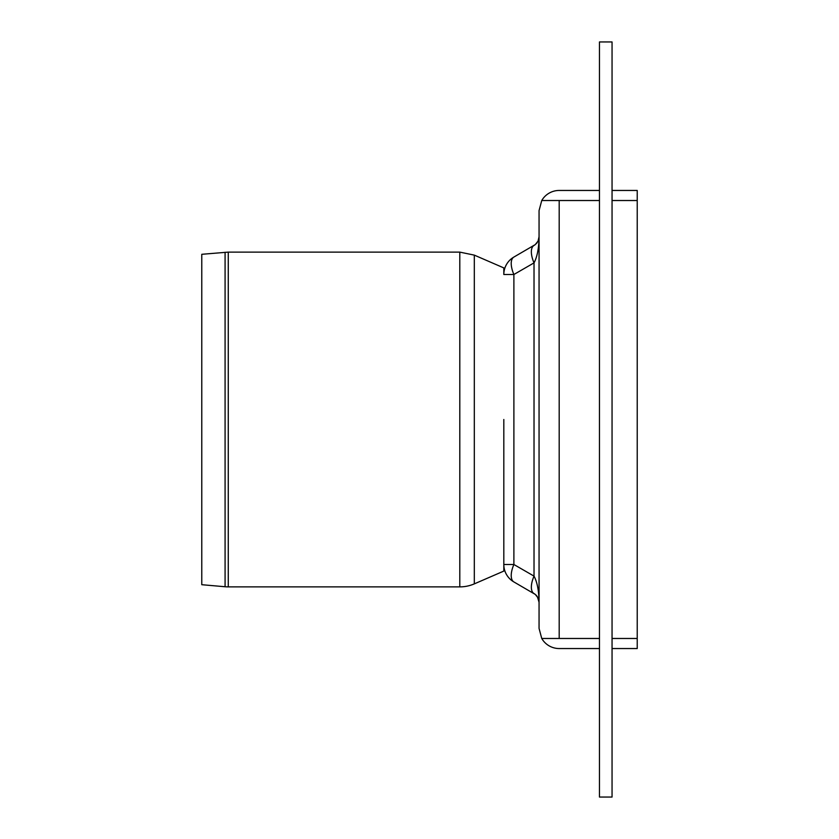 <?xml version="1.0" encoding="UTF-8"?>
<svg xmlns="http://www.w3.org/2000/svg" width="839" height="839" viewBox="0 0 839 839"><rect width="100%" height="100%" fill="white"/><g stroke="black" fill="none" stroke-linecap="round" stroke-linejoin="round"><path stroke-width="1.26" d="M599.466 41.95L599.466 797.05L612.051 797.05L612.051 41.95L599.466 41.95M559.194 638.479L559.194 200.521L541.753 200.521L539.058 210.589L539.058 628.411L541.753 638.479L599.466 638.479M541.753 200.521A20.136 20.136 0 0 1 559.194 190.453L599.466 190.453M599.466 648.547L559.194 648.547A20.136 20.136 0 0 1 541.753 638.479M612.051 648.547L637.221 648.547L637.221 638.479L612.051 638.479M612.051 190.453L637.221 190.453L637.221 638.479M559.194 200.521L599.466 200.521M612.051 200.521L637.221 200.521M513.888 581.941L535.272 594.411L538.061 597.913L539.058 602.287C538.921 590.887 537.243 582.161 534.024 576.12L513.888 564.5L503.82 564.5A20.136 20.136 0 0 0 513.888 581.941A20.136 9.009 -60 0 1 513.888 564.5L513.888 274.5L534.024 262.88C537.243 256.839 538.921 248.113 539.058 236.713L538.061 241.087L535.272 244.589L513.888 257.059A20.136 20.136 0 0 0 503.82 274.5L513.888 274.5A20.136 9.009 -120 0 1 513.888 257.059M534.967 594.18L534.024 593.561A20.136 9.009 -60 0 1 534.024 576.12L534.024 262.88A20.136 9.009 -120 0 1 534.024 245.439L534.684 245.019M228.271 586.881L228.271 252.12L201.78 254.301L201.78 584.699L225.083 586.744A36.496 36.496 0 0 0 228.271 586.881L459.803 586.881A36.496 36.496 0 0 0 474.318 583.871L474.318 255.129L459.803 252.12L459.803 586.881M503.82 419.5L503.82 571.086L474.318 583.871M474.318 255.129L503.82 267.914L503.82 274.5M225.083 252.256L225.083 586.744M539.058 236.745L538.586 239.765M538.418 240.248L537.684 241.8M537.149 242.618L536.394 243.541M535.639 244.275L535.072 244.747M535.932 594.987L536.824 595.952M537.4 596.749L539.058 602.276M228.271 252.12L459.803 252.12"/></g></svg>
